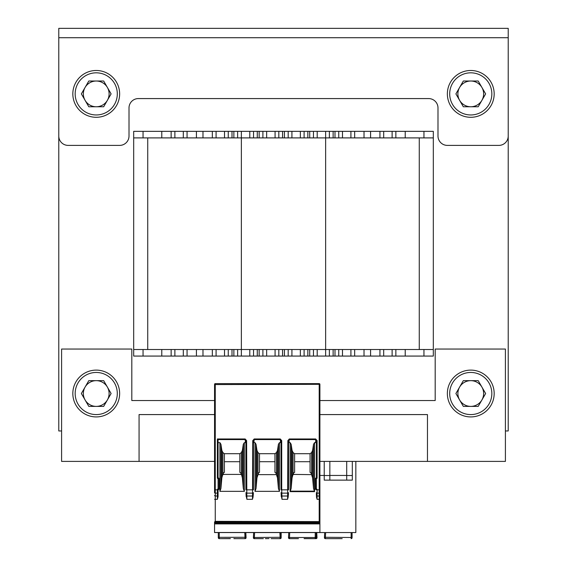 <?xml version="1.0" encoding="UTF-8"?>
<svg xmlns="http://www.w3.org/2000/svg" width="567" height="567" viewBox="0 0 567 567"><rect width="100%" height="100%" fill="white"/><g stroke="black" fill="none" stroke-linecap="round" stroke-linejoin="round"><path stroke-width="0.85" d="M171.142 349.513L241.365 349.513L241.365 137.901L133.684 137.901L133.684 356.069L171.142 356.069L171.142 349.513L133.684 349.513M253.534 349.513L253.534 356.069L241.365 356.069L241.365 349.513L433.316 349.513L433.316 137.901L354.659 137.901L354.659 131.346L133.684 131.346L133.684 137.901M508.216 37.72L58.784 37.72L58.784 28.35L508.216 28.35L508.216 136.03A9.363 9.363 0 0 1 498.854 145.393L447.356 145.393A9.363 9.363 0 0 1 437.993 136.03L437.993 107.936A9.363 9.363 0 0 0 428.631 98.573L138.369 98.573A9.363 9.363 0 0 0 129.007 107.936L129.007 136.03A9.363 9.363 0 0 1 119.644 145.393L68.146 145.393A9.363 9.363 0 0 1 58.784 136.03L58.784 37.713L508.216 37.713L508.216 430.97L505.41 430.97M61.59 430.97L58.784 430.97L58.784 56.438M241.365 131.346L241.365 137.901L253.534 137.901L253.534 131.346M253.534 137.901L278.815 137.901L278.815 131.346M278.815 137.901L304.096 137.901L304.096 131.346M304.096 137.901L329.377 137.901L329.377 131.346M329.377 137.901L354.659 137.901M171.142 137.901L171.142 131.346M187.06 137.901L187.06 131.346M212.342 137.901L212.342 131.346M228.26 137.901L228.26 131.346M237.623 137.901L237.623 131.346L237.623 137.901M262.904 137.901L262.904 131.346M288.185 137.901L288.185 131.346M313.466 137.901L313.466 131.346L313.466 137.901M338.74 137.901L338.74 131.346M433.316 137.901L433.316 131.346L395.858 131.346L395.858 137.901L395.858 131.346L379.94 131.346L379.94 137.901L379.94 131.346L354.659 131.346M147.732 349.513L147.732 137.901M419.268 349.513L419.268 137.901M187.06 349.513L187.06 356.069L171.142 356.069M212.342 349.513L212.342 356.069L187.06 356.069M228.26 349.513L228.26 356.069L212.342 356.069M241.365 356.069L237.623 356.069L237.623 349.513L237.623 356.069L228.26 356.069M262.904 349.513L262.904 356.069L253.534 356.069M278.815 349.513L278.815 356.069L262.904 356.069M288.185 349.513L288.185 356.069L278.815 356.069M304.096 349.513L304.096 356.069L288.185 356.069M329.377 349.513L329.377 356.069L313.466 356.069L313.466 349.513L313.466 356.069L304.096 356.069M338.74 349.513L338.74 356.069L329.377 356.069M354.659 349.513L354.659 356.069L338.74 356.069M433.316 349.513L433.316 356.069L395.858 356.069L395.858 349.513L395.858 356.069L379.94 356.069L379.94 349.513L379.94 356.069L354.659 356.069M214.56 414.583L139.071 414.583L139.071 461.403L214.56 461.403M319.901 461.403L427.461 461.403L427.461 414.583L319.901 414.583M319.901 400.543L435.187 400.543L435.187 349.045L505.41 349.045L505.41 461.403L427.461 461.403M139.071 461.403L61.59 461.403L61.59 349.045L131.813 349.045L131.813 400.543L214.56 400.543M470.766 370.109A23.41 23.41 0 0 1 491.036 405.221A23.41 23.41 0 0 1 450.496 405.221A23.41 23.41 0 0 1 470.766 370.109M96.234 370.109A23.41 23.41 0 0 1 116.504 405.221A23.41 23.41 0 0 1 75.964 405.221A23.41 23.41 0 0 1 96.234 370.109M470.766 70.485A23.41 23.41 0 0 1 491.036 105.597A23.41 23.41 0 0 1 450.496 105.597A23.41 23.41 0 0 1 470.766 70.485M96.234 70.485A23.41 23.41 0 0 1 116.504 105.597A23.41 23.41 0 0 1 75.964 105.597A23.41 23.41 0 0 1 96.234 70.485M107.383 399.955L111.104 393.519L103.669 380.641L88.799 380.641L85.085 387.084A12.878 12.878 0 0 1 107.383 387.084A12.878 12.878 0 0 1 96.234 406.39L103.669 406.39L107.383 399.955M85.085 387.084L81.364 393.519L85.085 399.955A12.878 12.878 0 0 1 85.085 387.084M85.085 399.955L88.799 406.39L96.234 406.39A12.878 12.878 0 0 1 85.085 399.955M481.915 399.955L485.636 393.519L478.201 380.641L463.331 380.641L459.617 387.084A12.878 12.878 0 0 1 481.915 387.084A12.878 12.878 0 0 1 470.766 406.39L478.201 406.39L481.915 399.955M459.617 387.084L455.896 393.519L459.617 399.955A12.878 12.878 0 0 1 459.617 387.084M459.617 399.955L463.331 406.39L470.766 406.39A12.878 12.878 0 0 1 459.617 399.955M481.915 100.331L485.636 93.895L478.201 81.017L463.331 81.017L459.617 87.453A12.878 12.878 0 0 1 481.915 87.453A12.878 12.878 0 0 1 470.766 106.766L478.201 106.766L481.915 100.331M459.617 87.453L455.896 93.895L459.617 100.331A12.878 12.878 0 0 1 459.617 87.453M459.617 100.331L463.331 106.766L470.766 106.766A12.878 12.878 0 0 1 459.617 100.331M107.383 100.331L111.104 93.895L103.669 81.017L88.799 81.017L85.085 87.453A12.878 12.878 0 0 1 107.383 87.453A12.878 12.878 0 0 1 96.234 106.766L103.669 106.766L107.383 100.331M85.085 87.453L81.364 93.895L85.085 100.331A12.878 12.878 0 0 1 85.085 87.453M85.085 100.331L88.799 106.766L96.234 106.766A12.878 12.878 0 0 1 85.085 100.331M449.702 93.895A21.064 21.064 0 0 1 481.298 75.645A21.064 21.064 0 0 1 481.298 112.138A21.064 21.064 0 0 1 449.702 93.895M75.17 393.519A21.064 21.064 0 0 1 106.766 375.276A21.064 21.064 0 0 1 106.766 411.762A21.064 21.064 0 0 1 75.17 393.519M449.702 393.519A21.064 21.064 0 0 0 481.298 411.762A21.064 21.064 0 0 0 481.298 375.276A21.064 21.064 0 0 0 449.702 393.519M75.17 93.895A21.064 21.064 0 0 1 106.766 75.645A21.064 21.064 0 0 1 106.766 112.138A21.064 21.064 0 0 1 75.17 93.895M230.344 538.65L219.358 538.65M233.895 538.65L245.029 538.65L245.008 537.488L245.029 538.65A0.936 0.936 0 0 0 245.965 537.665L245.695 532.562L245.965 537.665A0.936 0.936 177 0 1 245.029 538.65L245.142 538.643A0.936 0.936 0 0 0 246.078 537.665L246.057 537.275L246.078 537.665A0.936 0.936 177 0 1 245.142 538.65A0.936 0.936 177 0 0 246.078 537.665M219.245 532.562L219.245 538.65L230.344 538.565M236.007 538.65L233.895 538.565M219.245 538.65A0.936 0.936 0 0 1 218.309 537.714L218.309 535.843M355.835 461.403L355.835 532.562L214.56 532.562L214.56 521.938L319.901 521.938L319.901 522.817L214.56 522.817M240.897 472.807L239.841 472.389L239.841 461.708L224.397 461.708L224.397 472.389L223.341 472.807M276.009 472.807L274.952 472.389L274.952 461.708L259.509 461.708L259.509 472.389L258.46 472.807M311.12 472.807L310.071 472.389L310.071 461.708L294.62 461.708L294.62 472.389L293.571 472.807M240.706 474.572A0.659 0.468 0 0 0 240.947 474.409L223.292 474.409A0.659 0.468 -0 0 0 223.568 474.586M245.908 442.82A0.815 0.702 -95.2 0 0 245.44 442.621L244.349 442.621L243.307 444.266L242.378 450.404L241.372 452.565L241.372 474.118L240.89 472.843M240.947 473.565L240.947 474.409M241.372 452.565L239.841 453.699L224.397 453.699L222.866 452.565L221.86 450.404L220.932 444.266L219.89 442.621L218.075 442.621M239.841 461.708L239.841 453.699M214.56 492.305L214.56 384.327A0.702 0.702 0 0 1 215.262 383.625L319.2 383.625L319.2 496.019L317.088 496.019A0.702 0.496 180 0 1 316.386 495.523L316.386 492.645A0.702 0.496 180 0 0 317.088 493.141L319.2 493.141A0.702 0.496 180 0 0 319.901 492.645L319.901 521.938M319.901 532.562L319.901 523.908L214.56 523.901L319.901 523.901L319.901 522.817M218.075 496.671L218.075 489.831L218.075 496.671L217.374 499.329L217.374 496.019L215.262 496.019L215.262 384.561L319.901 384.327L319.901 492.645L319.901 489.831L317.088 489.831L317.088 499.329L316.386 496.671M319.901 521.597L215.262 521.342L214.56 521.938M223.292 474.409L223.292 473.565L222.866 474.118L221.86 477.868L220.932 488.492L219.89 491.348L244.349 491.348L244.349 442.621M219.89 491.348L219.89 442.621M316.386 443.429L316.386 440.594L315.684 438.971L317.088 440.594L316.386 440.594L316.386 477.96L316.386 443.429A0.808 0.702 -90 0 0 315.684 442.621L314.572 442.621L314.572 491.639L313.53 488.492L312.601 477.868L311.17 473.565L311.17 474.409L310.61 474.636L293.522 474.409A0.659 0.468 0 0 0 293.791 474.586M314.572 442.621L313.53 444.266L312.601 450.404L311.602 452.565L310.071 453.699L294.62 453.699L293.089 452.565L293.089 474.118L292.083 477.868L291.154 488.492L290.113 491.639L290.113 442.621L289.021 442.621A0.815 0.702 -84.8 0 0 288.553 442.82M288.341 495.593L288.341 495.558A0.702 0.496 -177 0 1 287.639 496.019L287.561 499.321L282.019 499.329L281.232 495.558A0.702 0.496 177 0 1 281.232 495.523L281.083 492.645A0.702 0.496 177 0 0 281.083 492.68L281.232 495.558A0.702 0.496 177 0 0 281.934 496.019L282.019 499.329M288.298 496.607L287.561 499.321M281.019 442.82A0.815 0.702 -95.2 0 0 280.552 442.621L279.46 442.621L278.418 444.266L277.49 450.404L276.49 452.565L274.952 453.699L259.509 453.699L257.978 452.565L256.971 450.404L256.043 444.266L255.001 442.621L253.91 442.621A0.815 0.702 -84.8 0 0 253.442 442.82M278.418 444.266L278.418 488.492L277.49 477.868L276.058 473.565L276.058 474.409L275.491 474.636L258.97 474.636L258.403 474.409L258.403 473.565L256.971 477.868L256.043 488.492L255.001 491.348L279.46 491.348L279.46 442.621M255.001 491.348L255.001 442.621M253.229 495.593L253.229 495.558A0.702 0.496 -177 0 1 252.528 496.019L252.45 499.321L246.907 499.329L246.121 495.558A0.702 0.496 177 0 1 246.121 495.523L245.972 492.68A0.702 0.496 177 0 1 245.972 492.645M253.187 496.607L252.45 499.321M246.121 495.593L246.163 496.607M245.164 438.971L246.61 440.637L245.908 440.637L245.164 438.971L217.374 438.971L218.075 439.779L218.075 478.661L219.011 478.661L219.011 488.96L218.075 488.96L218.075 478.661A0.702 0.702 0 0 1 217.374 477.96L217.374 438.971M218.075 495.523A0.702 0.496 -0 0 1 217.374 496.019L217.374 493.141L215.262 493.141A0.702 0.496 -0 0 1 214.56 492.645L214.56 489.831L218.075 489.831L218.075 488.96A0.702 0.702 0 0 0 217.374 489.661L218.309 489.661A0.702 0.702 0 0 0 219.011 488.96M281.721 440.637L281.721 489.831L281.019 489.831L281.012 440.531L281.721 440.637L280.275 438.971L254.186 438.971L252.74 440.637L252.528 496.019L246.822 496.019L246.907 499.329M315.684 438.971L289.298 438.971L287.852 440.637L287.639 496.019L281.934 496.019L281.785 493.141L287.795 493.141A0.702 0.496 -177 0 0 288.49 492.68L288.341 495.558A0.702 0.496 -177 0 0 288.341 495.523L288.497 492.645A0.702 0.496 -177 0 1 288.497 492.68L288.497 492.645M315.45 488.96L316.386 488.96L316.386 489.831L317.088 489.831L316.152 489.661A0.702 0.702 0 0 1 315.45 488.96L315.45 478.661L316.386 478.661A0.702 0.702 0 0 0 317.088 477.96L316.386 477.96L316.386 488.96A0.702 0.702 0 0 1 317.088 489.661M316.152 477.96A0.702 0.702 0 0 0 315.45 478.661A0.702 0.702 0 0 1 316.152 477.96L316.386 477.96M293.089 452.565L292.083 450.404L291.154 444.266L290.113 442.621M289.298 438.971L288.553 440.637L287.852 440.637M281.239 495.593L281.275 496.607M281.012 440.531L280.275 438.971M254.186 438.971L253.442 440.637L252.74 440.637M288.553 489.831L288.553 440.637L288.553 489.831L281.721 489.831L281.785 493.141A0.702 0.496 177 0 1 281.083 492.68L281.083 492.645M246.61 440.637L246.822 496.019A0.702 0.496 177 0 1 246.121 495.558L245.972 492.68A0.702 0.496 177 0 0 246.673 493.141L252.676 493.141A0.702 0.496 -177 0 0 253.378 492.68L253.229 495.558A0.702 0.496 -177 0 0 253.229 495.523L253.378 492.645A0.702 0.496 -177 0 1 253.378 492.68L253.378 492.645M217.374 477.96L218.309 477.96A0.702 0.702 0 0 1 219.011 478.661A0.702 0.702 0 0 0 218.309 477.96M279.46 491.348L278.418 488.492M256.043 444.266L256.043 488.492M256.971 450.404L256.971 477.868M257.978 452.565L257.978 474.118M259.509 453.699L259.509 461.708M258.403 473.565L258.46 472.843M276.058 473.565L276.001 472.843M276.49 452.565L276.49 474.118M274.952 461.708L274.952 453.699M311.17 473.565L311.113 472.843M294.62 453.699L294.62 461.708M293.571 472.843L293.089 474.118M293.522 473.565L293.522 474.409M291.154 444.266L291.154 488.492M292.083 450.404L292.083 477.868M313.53 444.266L313.53 488.492M312.601 450.404L312.601 477.868M311.602 452.565L311.602 474.118M310.071 461.708L310.071 453.699M319.901 384.327A0.702 0.702 0 0 0 319.2 383.625A0.702 0.702 0 0 1 319.901 384.327M277.49 450.404L277.49 477.868M243.307 444.266L243.307 488.492L242.378 477.868L241.372 474.118M244.349 491.348L243.307 488.492M220.932 444.266L220.932 488.492M221.86 450.404L221.86 477.868M222.866 452.565L222.866 474.118M224.397 453.699L224.397 461.708M223.292 473.565L223.348 472.843M242.378 450.404L242.378 477.868M265.462 538.65L269.006 538.565M256.936 538.65L255.526 538.65M265.462 538.565L266.043 538.65M254.597 532.562L254.342 537.488L253.406 537.275L253.385 537.665A0.936 0.936 -177 0 0 254.321 538.65A0.936 0.936 -177 0 1 253.385 537.672L253.655 532.562L253.385 537.665A0.936 0.936 0 0 0 254.321 538.65L254.342 537.488L254.321 538.65L263.343 538.65M271.118 538.65L280.141 538.65L280.119 537.488L280.141 538.65A0.936 0.936 177 0 0 281.076 537.665L280.807 532.562L281.076 537.665A0.936 0.936 0 0 1 280.141 538.65L280.141 538.65A0.936 0.936 0 0 0 281.076 537.665A0.936 0.936 177 0 1 280.141 538.65M218.309 532.562L218.309 537.714M288.766 532.562L288.497 537.665A0.936 0.936 0 0 0 289.432 538.65L298.455 538.65M289.716 532.562L289.432 538.65L289.453 537.488L315.217 537.488L315.217 532.562M316.152 535.843L316.152 537.714A0.936 0.936 0 0 1 315.217 538.65L304.118 538.565M304.118 538.65L315.217 538.65L315.217 537.488L316.152 537.325L316.152 532.562M289.432 538.65A0.936 0.936 -177 0 1 288.497 537.665L289.432 538.65M292.048 538.65L290.29 538.65M281.161 537.714A0.936 0.936 0 0 1 280.226 538.65L280.226 538.643A0.936 0.936 0 0 0 281.161 537.714L281.161 532.562M281.161 535.843L281.062 537.403M245.816 532.562L246.057 537.275L245.816 532.562M339.463 538.65L337.089 538.65M324.7 532.562L324.43 537.665A0.936 0.936 0 0 0 325.366 538.65L325.387 537.488L325.366 538.65L342.163 538.65M334.388 538.65L326.571 538.65M352.086 537.714A0.936 0.936 0 0 1 351.15 538.65A0.936 0.936 0 0 0 352.086 537.714L352.086 532.562M325.366 538.65A0.936 0.936 -177 0 1 324.43 537.665A0.936 0.936 -177 0 0 325.366 538.65L324.43 537.665M329.845 461.403L329.845 480.129L346.699 480.129L346.699 461.403M319.901 475.451L324.232 475.451M329.845 480.129L324.232 480.129L324.232 461.403M352.32 461.403L352.32 480.129L346.699 480.129M329.845 475.529L324.232 475.529M352.32 475.529L346.699 475.529M346.699 475.451L329.845 475.451M316.06 538.118L316.074 538.65L316.06 538.118M315.217 538.65L316.074 538.65A0.936 0.936 0 0 0 317.01 537.665L316.988 537.275L317.01 537.665A0.936 0.936 177 0 1 316.074 538.65A0.936 0.936 177 0 0 317.01 537.665M352.086 535.843L352.086 537.325L351.15 537.488L351.15 532.562M316.74 532.562L316.988 537.275L316.74 532.562M143.047 137.901L143.047 131.346M161.779 137.901L161.779 131.346M174.884 137.901L174.884 131.346M183.311 137.901L183.311 131.346M196.423 137.901L196.423 131.346M202.979 137.901L202.979 131.346M216.084 137.901L216.084 131.346M224.511 137.901L224.511 131.346M232.002 137.901L232.002 131.346M233.873 137.901L233.873 131.346M249.792 137.901L249.792 131.346M257.283 137.901L257.283 131.346M259.154 137.901L259.154 131.346M266.646 137.901L266.646 131.346M275.073 137.901L275.073 131.346M282.564 137.901L282.564 131.346M284.436 137.901L284.436 131.346M291.927 137.901L291.927 131.346M300.354 137.901L300.354 131.346M307.846 137.901L307.846 131.346M309.717 137.901L309.717 131.346M317.208 137.901L317.208 131.346M325.635 356.069L325.635 131.346M333.127 137.901L333.127 131.346M334.998 137.901L334.998 131.346M342.489 137.901L342.489 131.346M350.916 137.901L350.916 131.346M364.021 137.901L364.021 131.346M370.577 137.901L370.577 131.346M383.689 137.901L383.689 131.346M392.116 137.901L392.116 131.346M395.858 137.901L395.858 131.346M405.221 137.901L405.221 131.346M423.953 137.901L423.953 131.346M143.047 349.513L143.047 356.069M161.779 349.513L161.779 356.069M174.884 349.513L174.884 356.069M183.311 349.513L183.311 356.069M196.423 349.513L196.423 356.069M202.979 349.513L202.979 356.069M216.084 349.513L216.084 356.069M224.511 349.513L224.511 356.069M232.002 349.513L232.002 356.069M233.873 349.513L233.873 356.069M249.792 349.513L249.792 356.069M257.283 349.513L257.283 356.069M259.154 349.513L259.154 356.069M266.646 349.513L266.646 356.069M275.073 349.513L275.073 356.069M282.564 349.513L282.564 356.069M284.436 349.513L284.436 356.069M291.927 349.513L291.927 356.069M300.354 349.513L300.354 356.069M307.846 349.513L307.846 356.069M309.717 349.513L309.717 356.069M317.208 349.513L317.208 356.069M333.127 349.513L333.127 356.069M334.998 349.513L334.998 356.069M342.489 349.513L342.489 356.069M350.916 349.513L350.916 356.069M364.021 349.513L364.021 356.069M370.577 349.513L370.577 356.069M383.689 349.513L383.689 356.069M392.116 349.513L392.116 356.069M395.858 349.513L395.858 356.069M405.221 349.513L405.221 356.069M423.953 349.513L423.953 356.069M218.309 537.325L245.943 537.275M245.029 538.65A0.936 0.936 177 0 0 245.965 537.665M245.008 537.488L244.753 532.562M319.901 532.505L214.56 532.505M214.56 523.376L319.901 523.376M319.901 499.329L319.2 499.329L319.2 521.342M217.374 499.329L215.262 499.329L215.262 496.019A0.702 0.496 0 0 1 214.56 495.523M215.262 521.342L215.262 499.329L214.56 499.329M319.901 495.523A0.702 0.496 180 0 1 319.2 496.019L319.2 499.329L317.088 499.329M290.113 491.639L314.572 491.639M245.901 440.531L245.908 489.831L253.442 489.831L253.449 440.531M217.983 439.581L245.164 439.581L245.44 442.621M317.088 440.594L317.088 477.96M218.075 489.831L218.075 492.645A0.702 0.496 -0 0 1 217.374 493.141L217.374 489.661M289.021 442.621L289.298 439.581L315.684 439.581L315.684 442.621M253.91 442.621L254.186 439.581L280.275 439.581L280.552 442.621M290.191 491.142L314.501 491.142M214.56 384.327A0.702 0.702 0 0 1 215.262 383.625L215.262 384.561L214.56 384.327M254.342 537.488L281.055 537.275M280.119 537.488L279.864 532.562M289.453 537.488L288.518 537.275M351.15 538.65L351.15 537.488L324.452 537.275M325.642 532.562L325.387 537.488M316.152 537.481L316.988 537.275M245.965 537.679L245.688 532.562M281.019 440.637L281.019 489.831M253.442 440.637L253.442 489.831M245.908 440.637L245.908 489.831M254.321 538.65L253.385 537.785L253.655 532.505"/></g></svg>
